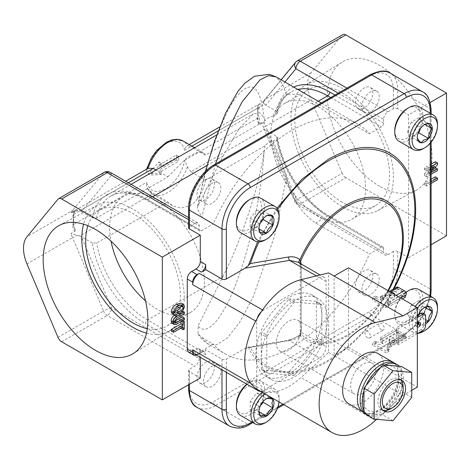 <?xml version="1.0" encoding="UTF-8"?>
<svg xmlns="http://www.w3.org/2000/svg" width="470" height="470" viewBox="0 0 470 470"><rect width="100%" height="100%" fill="white"/><g stroke="black" fill="none" stroke-linecap="round" stroke-linejoin="round"><path stroke-width="0.35" stroke-dasharray="2.35 1.76" d="M382.968 410.298A17.766 10.258 -60 0 1 381.693 409.746A17.766 10.258 -60 0 1 379.695 407.895A17.766 10.258 -60 0 1 390.576 379.854A17.766 10.258 -60 0 1 399.459 378.979A17.766 10.258 -60 0 1 400.569 379.807M220.9 371.083A12.273 7.085 120 0 0 218.356 365.466A12.273 7.085 120 0 0 208.903 368.75A12.273 7.085 120 0 0 203.545 381.099A12.273 7.085 120 0 0 206.089 386.716A12.273 7.085 120 0 0 215.542 383.432A12.273 7.085 120 0 0 220.9 371.083M197.036 377.345A12.273 7.085 -60 0 1 202.394 364.996A12.273 7.085 -60 0 1 211.853 361.706A12.273 7.085 -60 0 1 214.391 367.323A12.273 7.085 -60 0 1 209.038 379.672A12.273 7.085 -60 0 1 199.58 382.962A12.273 7.085 -60 0 1 197.036 377.345M379.255 279.656A12.273 7.085 120 0 0 376.711 274.039A12.273 7.085 120 0 0 367.258 277.324A12.273 7.085 120 0 0 361.9 289.673A12.273 7.085 120 0 0 364.444 295.295A12.273 7.085 120 0 0 373.897 292.005A12.273 7.085 120 0 0 379.255 279.656M355.39 285.919A12.273 7.085 -60 0 1 360.748 273.569A12.273 7.085 -60 0 1 370.207 270.279A12.273 7.085 -60 0 1 372.745 275.902A12.273 7.085 -60 0 1 367.387 288.245A12.273 7.085 -60 0 1 357.934 291.535A12.273 7.085 -60 0 1 355.39 285.919M379.255 96.802A12.273 7.085 120 0 0 376.711 91.186A12.273 7.085 120 0 0 367.258 94.476A12.273 7.085 120 0 0 361.9 106.825A12.273 7.085 120 0 0 364.444 112.442A12.273 7.085 120 0 0 373.897 109.152A12.273 7.085 120 0 0 379.255 96.802M355.39 103.065A12.273 7.085 -60 0 1 360.748 90.716A12.273 7.085 -60 0 1 370.207 87.432A12.273 7.085 -60 0 1 372.745 93.048A12.273 7.085 -60 0 1 367.387 105.398A12.273 7.085 -60 0 1 357.934 108.682A12.273 7.085 -60 0 1 355.39 103.065M220.9 188.229A12.273 7.085 120 0 0 218.356 182.613A12.273 7.085 120 0 0 208.903 185.897A12.273 7.085 120 0 0 203.545 198.246A12.273 7.085 120 0 0 206.089 203.863A12.273 7.085 120 0 0 215.542 200.578A12.273 7.085 120 0 0 220.9 188.229M197.036 194.492A12.273 7.085 -60 0 1 202.394 182.143A12.273 7.085 -60 0 1 211.853 178.853A12.273 7.085 -60 0 1 214.391 184.469A12.273 7.085 -60 0 1 209.038 196.818A12.273 7.085 -60 0 1 199.58 200.108A12.273 7.085 -60 0 1 197.036 194.492M379.69 186.302A74.025 42.741 60 0 1 331.544 121.783A74.025 42.741 60 0 1 341.902 62.222A74.025 42.741 60 0 1 379.69 65.418A74.025 42.741 60 0 1 428.258 131.365A74.025 42.741 60 0 1 415.909 190.409A74.025 42.741 60 0 1 379.69 186.302M342.184 206.659A72.439 41.824 60 0 1 295.072 143.526A72.439 41.824 60 0 1 305.206 85.24A72.439 41.824 60 0 1 342.184 88.372A72.439 41.824 60 0 1 389.706 152.903A72.439 41.824 60 0 1 377.627 210.678A72.439 41.824 60 0 1 342.184 206.659M342.184 202.2A66.975 38.669 60 0 1 298.426 143.18A66.975 38.669 60 0 1 308.696 89.512A66.975 38.669 60 0 1 342.184 92.831A66.975 38.669 60 0 1 385.935 151.851A66.975 38.669 60 0 1 375.665 205.513A66.975 38.669 60 0 1 342.184 202.2M318.214 216.036A66.975 38.669 60 0 1 274.457 157.021A66.975 38.669 60 0 1 284.726 103.353A66.975 38.669 60 0 1 318.214 106.672A66.975 38.669 60 0 1 361.965 165.687A66.975 38.669 60 0 1 351.695 219.355A66.975 38.669 60 0 1 318.214 216.036M146.487 333.107A72.439 41.824 -120 0 0 169.999 330.545A72.439 41.824 -120 0 0 180.133 272.259A72.439 41.824 -120 0 0 133.022 209.126A72.439 41.824 -120 0 0 97.584 205.108A72.439 41.824 -120 0 0 83.607 224.19M147.298 328.653A66.975 38.669 -120 0 0 166.509 326.274A66.975 38.669 -120 0 0 176.779 272.606A66.975 38.669 -120 0 0 133.022 213.586A66.975 38.669 -120 0 0 99.54 210.272A66.975 38.669 -120 0 0 87.872 225.718M145.506 300.847A66.975 38.669 -120 0 0 156.992 309.113A66.975 38.669 -120 0 0 190.479 312.433A66.975 38.669 -120 0 0 200.749 258.764A66.975 38.669 -120 0 0 156.992 199.75A66.975 38.669 -120 0 0 123.51 196.431A66.975 38.669 -120 0 0 111.055 241.175M205.472 180.175L264.974 145.817C266.637 143.661 269.339 142.099 273.088 141.135L276.707 139.044L277.576 137.634L276.66 136.512L264.481 129.256L190.879 171.75L205.472 180.175C203.146 191.737 198.082 200.22 190.274 205.619L181.179 208.087L172.513 205.737L167.896 201.865L153.308 193.44L79.706 235.934L81.433 236.704L111.549 307.944L199.209 358.557A6.133 3.543 -60 0 1 194.868 366.071L189.445 369.203L189.445 387.991A33.746 19.482 120 0 0 213.309 401.768L369.49 311.592A33.746 19.482 120 0 0 393.355 270.262L393.355 251.479A3.067 1.768 180 0 1 397.69 251.479L408.536 257.736L408.536 114.962L397.69 108.699L397.69 89.917A3.067 1.768 0 0 0 393.355 89.917A33.746 19.482 120 0 0 369.49 76.14L213.309 166.309A33.746 19.482 120 0 0 189.445 207.64L189.445 226.428A3.067 1.768 0 0 0 188.546 227.68M190.879 171.75L187.407 166.832L184.622 160.335C183.212 170.739 173.959 184.534 165.587 188.858C155.746 193.74 149.401 191.554 146.552 182.313L146.822 187.653L148.103 189.522L153.308 193.44M215.436 164.048L201.789 217.222L213.351 223.896A132.681 76.604 -60 0 1 291.4 130.619A132.681 76.604 -60 0 1 357.74 124.045A132.681 76.604 -60 0 1 369.449 133.774L315.652 102.719L298.045 94.282L287.088 94.306L286.547 94.646L282.141 83.425L276.002 76.857M437.5 124.168A19.94 11.515 -60 0 1 423.399 148.59M398.895 141.188A19.94 11.515 120 0 0 408.865 140.201A19.94 11.515 120 0 0 421.89 122.629A19.94 11.515 120 0 0 418.835 106.649M407.455 108.453A17.948 10.364 -60 0 1 420.145 115.779A17.948 10.364 -60 0 1 407.455 137.757A17.948 10.364 -60 0 1 394.765 130.431M417.93 333.324A19.94 11.515 -60 0 1 413.43 332.431A19.94 11.515 -60 0 1 415.357 306.428M405.916 292.551A19.94 11.515 120 0 0 394.765 314.912A19.94 11.515 120 0 0 398.895 324.041A19.94 11.515 120 0 0 408.865 323.055A19.94 11.515 120 0 0 421.89 305.482A19.94 11.515 120 0 0 418.835 289.502M417.319 308.473A17.948 10.364 120 0 0 419.634 332.343M407.455 291.306A17.948 10.364 -60 0 1 420.145 298.632A17.948 10.364 -60 0 1 407.455 320.611A17.948 10.364 -60 0 1 394.765 313.284A17.948 10.364 -60 0 1 405.81 292.375M262.242 392.25A19.94 11.515 -60 0 1 275.015 389.319A19.94 11.515 -60 0 1 279.145 398.448A19.94 11.515 -60 0 1 265.045 422.865M240.54 415.462A19.94 11.515 120 0 0 255.903 410.122A19.94 11.515 120 0 0 264.61 390.053A19.94 11.515 120 0 0 260.48 380.929A19.94 11.515 120 0 0 250.51 381.916A19.94 11.515 120 0 0 247.138 384.331M279.045 401.95A17.948 10.364 120 0 0 279.145 400.076A17.948 10.364 120 0 0 264.874 393.772M279.145 400.076L279.145 398.448M246.92 384.207A17.948 10.364 -60 0 1 249.1 382.727A17.948 10.364 -60 0 1 261.79 390.053A17.948 10.364 -60 0 1 249.1 412.037A17.948 10.364 -60 0 1 236.41 404.705M279.145 215.595A19.94 11.515 -60 0 1 265.045 240.017M240.54 232.615A19.94 11.515 120 0 0 243.46 233.514A19.94 11.515 120 0 0 261.696 218.797A19.94 11.515 120 0 0 260.48 198.076M249.1 199.873A17.948 10.364 -60 0 1 255.445 198.175A17.948 10.364 -60 0 1 260.092 215.513A17.948 10.364 -60 0 1 242.755 230.882A17.948 10.364 -60 0 1 236.41 221.858M363.956 412.096A29.064 16.779 120 0 0 366.148 413.817A29.064 16.779 120 0 0 388.543 406.033A29.064 16.779 120 0 0 401.227 376.781A29.064 16.779 120 0 0 395.211 363.474M399.365 366.295A29.064 16.779 -60 0 1 401.474 369.303L401.474 388.678A29.064 16.779 -60 0 1 399.365 394.13L401.474 391.498L401.474 388.678A29.064 16.779 120 0 0 403.266 377.956A29.064 16.779 120 0 0 401.474 369.303L401.474 366.482M384.83 412.208A29.064 16.779 120 0 0 399.365 394.13L384.83 412.208A29.064 16.779 -60 0 1 380.6 414.652L382.715 414.84L384.83 412.208M363.956 413.165L366.071 413.353A29.064 16.779 120 0 0 368.186 414.992A29.064 16.779 120 0 0 380.6 414.652L366.071 413.353A29.064 16.779 120 0 1 363.956 410.345M348.681 403.736A29.064 16.779 120 0 0 370.272 396.774A29.064 16.779 120 0 0 383.69 368.738A29.064 16.779 120 0 0 377.745 353.393M398.413 380.136A25.169 14.529 120 0 0 382.175 367.305A25.169 14.529 120 0 0 362.946 397.156A25.169 14.529 120 0 0 379.178 409.987A25.169 14.529 120 0 0 398.413 380.136M257.184 318.448A9.206 5.311 120 0 0 256.691 321.609L256.691 363.134A46.753 26.996 -60 0 1 255.768 354.703A46.753 26.996 -60 0 1 256.691 345.215A46.753 26.996 -60 0 1 279.873 304.043A46.753 26.996 -60 0 1 312.203 295.131A46.753 26.996 -60 0 1 321.885 316.533A46.753 26.996 -60 0 1 301.481 363.58A46.753 26.996 -60 0 1 265.45 376.106A46.753 26.996 -60 0 1 256.691 363.134L256.691 386.734A9.206 5.311 120 0 0 257.184 389.325M327.396 319.712A46.753 26.996 -60 0 1 306.986 366.764A46.753 26.996 -60 0 1 270.961 379.29A46.753 26.996 -60 0 1 261.279 357.887A46.753 26.996 -60 0 1 281.689 310.835A46.753 26.996 -60 0 1 317.714 298.309A46.753 26.996 -60 0 1 327.396 319.712M257.66 389.606A62.34 35.99 120 0 0 261.296 391.263A62.34 35.99 120 0 0 300.994 377.516L328.606 352.418L328.606 272.888M390.071 297.528A2.609 1.51 0 0 0 392.914 297.851A2.609 1.51 0 0 0 394.524 296.458A2.609 1.51 0 0 0 393.76 295.395A2.609 1.51 0 0 0 390.917 295.066A2.609 1.51 0 0 0 389.307 296.458A2.609 1.51 0 0 0 390.071 297.528M394.524 294.402A2.609 1.51 180 0 1 394.524 294.426A2.609 1.51 180 0 1 392.914 295.818A2.609 1.51 180 0 1 390.071 295.489A2.609 1.51 180 0 1 389.307 294.426A2.609 1.51 180 0 1 391.957 292.916M393.76 338.529A2.609 1.51 0 0 0 390.917 338.206A2.609 1.51 0 0 0 389.307 339.599A2.609 1.51 0 0 0 390.071 340.662A2.609 1.51 0 0 0 392.914 340.991A2.609 1.51 0 0 0 394.524 339.599A2.609 1.51 0 0 0 393.76 338.529M390.071 342.701A2.609 1.51 180 0 1 389.307 341.631A2.609 1.51 180 0 1 390.917 340.239A2.609 1.51 180 0 1 393.76 340.568A2.609 1.51 180 0 1 394.524 341.631A2.609 1.51 180 0 1 392.914 343.024A2.609 1.51 180 0 1 390.071 342.701M381.47 329.793A3.877 2.238 60 0 1 378.938 326.38A3.877 2.238 60 0 1 379.531 323.272A3.877 2.238 60 0 1 381.47 323.466A3.877 2.238 60 0 1 384.002 326.879A3.877 2.238 60 0 1 383.408 329.987A3.877 2.238 60 0 1 381.47 329.793M367.699 337.748A3.877 2.238 60 0 1 365.161 334.329A3.877 2.238 60 0 1 365.76 331.227A3.877 2.238 60 0 1 367.699 331.415A3.877 2.238 60 0 1 370.231 334.834A3.877 2.238 60 0 1 369.632 337.942A3.877 2.238 60 0 1 367.699 337.748M417.319 325.669A2.573 1.486 -60 0 1 415.756 325.98A2.573 1.486 -60 0 1 415.221 324.805A2.573 1.486 -60 0 1 416.344 322.214A2.573 1.486 -60 0 1 418.329 321.527A2.573 1.486 -60 0 1 418.858 322.643M417.319 324.423A2.573 1.486 120 0 0 416.99 325.822A2.573 1.486 120 0 0 417.319 326.838M424.293 307.615L424.81 307.298M423.799 307.879L421.049 310.629C418.494 313.073 417.243 316.298 417.295 320.317A10.628 6.133 120 0 0 417.93 323.436M205.713 354.797L200.291 351.666A6.133 3.543 120 0 0 199.022 348.857A6.133 3.543 120 0 0 195.955 349.163L201.377 352.294A6.133 3.543 -60 0 1 204.444 351.989A6.133 3.543 -60 0 1 205.713 354.797L205.713 349.792L221.987 359.18A3.067 1.768 0 0 0 226.323 359.18L245.14 348.317L247.796 347.271L250.398 347.6A121.977 70.424 120 0 0 328.595 360.02A121.977 70.424 120 0 0 393.126 289.238M403.137 387.11A17.766 10.258 -60 0 1 390.576 408.865M392.967 420.756L382.715 414.84M411.726 397.414L401.474 391.498M363.956 390.97A29.064 16.779 -60 0 1 366.071 385.518M380.6 367.44A29.064 16.779 -60 0 1 384.83 364.996M245.14 348.317L289.45 340.521C292.728 340.145 295.965 339.07 299.161 337.296L300.718 335.245A9.206 5.311 120 0 0 301.164 332.255A3.067 1.768 180 0 1 300.265 331.003A3.067 1.768 180 0 1 301.164 329.752L299.936 335.498L288.527 340.685L250.398 347.6M437.5 307.022A19.94 11.515 -60 0 1 423.399 331.444M338.224 93.154L383.59 119.345A6.133 3.543 -60 0 1 387.932 111.831L393.355 108.699A3.067 1.768 180 0 1 397.69 108.699M383.59 119.345L383.59 123.105A3.067 1.768 -60 0 1 381.423 126.865L369.449 133.774M156.034 169.97L167.896 176.814L96.661 217.945L92.273 217.916A76.692 44.28 60 0 1 145.412 198.499A3.067 1.768 120 0 0 146.047 199.903L199.844 230.964A3.067 1.768 -60 0 0 201.377 230.811L213.351 223.896M199.844 230.964A3.067 1.768 -60 0 1 199.209 229.56L199.209 225.8L111.549 175.192A6.133 4.9 39.6 0 0 103.565 172.872L58.01 199.174M188.546 219.649L194.868 223.297A6.133 3.543 -60 0 1 197.935 222.992A6.133 3.543 -60 0 1 199.209 225.8M194.868 223.297L189.445 226.428M199.209 358.557L199.209 354.797A3.067 1.768 -60 0 1 201.377 351.043L213.351 344.128L201.789 337.454L198.087 333.953L198.076 325.816L222.968 276.46L147.58 319.982A3.067 1.768 120 0 0 145.412 323.742A76.692 44.28 60 0 1 92.273 242.966L96.661 242.996L167.896 201.865M276.66 136.512A76.692 44.28 -120 0 0 329.793 217.287L383.59 248.348A3.067 1.768 -60 0 0 382.956 246.944A3.067 1.768 -60 0 0 381.423 247.091L369.449 254.006A132.681 76.604 -60 0 1 225.059 353.857A132.681 76.604 -60 0 1 213.351 344.128M383.59 248.348L383.59 252.102L295.93 201.495L265.814 130.249M446.5 235.822L345.826 177.695L300.271 203.998L387.932 254.611A6.133 3.543 -60 0 1 384.865 254.91A6.133 3.543 -60 0 1 383.59 252.102M387.932 254.611L393.355 251.479M196.478 355.079A6.133 3.543 120 0 0 197.036 354.797L199.209 353.546A9.206 5.311 -60 0 1 194.604 354.004M201.377 352.294L205.713 349.792M75.552 230.394C74.413 228.996 73.778 227.022 73.661 224.472A3.067 0.87 -175.6 0 1 72.803 224.848C72.597 227.556 73.338 229.677 75.024 231.211L75.552 230.394A9.206 5.311 60 0 1 73.825 224.302L73.825 224.272A0.611 0.352 -0 0 0 73.661 224.443L73.661 214.473A3.067 2.473 172.8 0 1 72.809 215.759L73.391 219.537L72.809 224.825A3.067 0.87 4.4 0 0 73.661 224.443L73.661 224.472A0.611 0.352 180 0 1 73.825 224.302L146.552 182.313M79.706 235.934L70.999 233.537L75.024 231.211M176.432 155.041L176.432 160.053L178.6 161.304L178.6 156.293L176.432 155.041L159.077 165.058L159.077 161.927L148.232 173.829L150.4 175.081L161.245 174.452L161.245 171.321L159.077 170.07L159.077 173.201L148.232 173.829M176.432 160.053L159.077 170.07M73.825 224.272L73.391 219.537L73.825 214.302A0.611 0.352 0 0 0 73.661 214.473L73.749 213.251L75.552 210.178L75.024 210.472L72.809 215.759M72.803 215.742A3.067 2.473 172.9 0 0 73.661 214.449A0.611 0.352 180 0 1 73.825 214.279A9.206 5.311 60 0 1 75.552 210.178L70.999 212.798L77.814 210.554L79.706 210.883L128.334 182.807M92.273 242.966L81.433 236.704M110.28 172.384A6.133 3.543 120 0 1 111.549 175.192L81.433 211.659L79.706 210.883M297.78 89.429A73.626 42.506 -120 0 0 290.812 92.155A73.626 42.506 -120 0 0 276.707 113.998L277.57 112.965L276.66 111.466L265.814 105.204L284.955 82.027M161.245 171.321L178.6 161.304M178.6 156.293L161.245 166.315L159.077 165.058M161.245 166.315L161.245 163.184L159.077 161.927M161.245 163.184L150.4 175.081M159.077 173.201L161.245 174.452M73.825 214.302L146.552 172.296L146.305 170.181L147.744 168.489M81.433 211.659L92.273 217.916M207.041 165.422L222.968 156.228L198.076 205.584L197.153 208.263L201.789 217.222M222.968 156.228L238.936 128.909L253.207 113.869L259.945 112.812L264.064 118.223C260.703 85.74 251.526 78.543 236.545 96.638C222.674 114.562 206.959 159.072 198.076 205.584M276.707 113.998L273.088 116.084C269.351 117.048 266.649 118.605 264.974 120.772L205.472 155.124L190.879 146.699L191.925 146.1M167.896 176.814L187.277 157.374L196.771 152.521L203.193 152.603L205.472 155.124M264.974 120.772L264.064 118.223M273.088 116.084C277.799 104.787 282.282 97.637 286.547 94.646M273.088 141.135C277.799 151.787 282.282 163.883 286.547 177.419C291.517 198.087 301.217 213.263 315.652 222.945L369.449 254.006M264.974 145.817L264.064 151.463C260.11 183.359 240.505 242.99 222.968 276.46M201.789 337.454L207.811 343.899L216.435 344.892L227.286 338.053L239.536 322.602L252.813 297.827L274.421 236.387L286.547 177.419M61.652 341.761L107.207 315.458A6.133 3.543 120 0 0 111.549 307.944A6.133 1.052 157.1 0 0 103.565 311.064A6.133 3.543 -120 0 0 107.207 315.458L194.868 366.071M431.131 168.331L426.66 170.916L426.66 169.229L431.131 166.65M431.131 174.264L426.66 176.843L426.66 175.016L431.131 170.146M431.131 171.744L429.639 173.365L431.131 172.584M431.131 183.453L426.66 186.032L426.66 184.346L431.131 181.767M257.343 108.353L257.777 113.088L259.076 108.218A3.067 1.486 21.5 0 1 257.636 108.259A0.611 0.352 0 0 0 257.343 108.329L257.343 108.353A0.611 0.352 0 0 1 257.636 108.259A3.067 1.486 21.5 0 0 259.088 108.194C260.033 105.915 260.351 104.405 260.033 103.659L259.07 104.228C258.506 104.64 258.03 105.973 257.642 108.235L257.636 118.229L259.07 124.438L260.033 124.397L264.064 122.071C262.707 123.945 262.554 125.919 263.605 127.993L264.481 129.256M345.826 177.695A6.133 3.543 60 0 1 342.178 173.301L296.629 199.603A6.133 3.543 60 0 0 300.271 203.998A6.133 3.543 -60 0 1 297.204 204.303A6.133 6.133 0 0 1 294.62 201.377L263.605 127.993A6.133 1.052 157.1 0 1 263.576 127.946A6.133 1.052 157.1 0 1 265.585 126.171L296.629 199.603A6.133 1.052 -22.9 0 0 294.62 201.377A6.133 1.052 -22.9 0 0 295.93 201.495A6.133 3.543 -60 0 0 297.204 204.303L384.865 254.91M260.033 124.397L259.088 117.3A3.067 1.857 -23.7 0 1 257.636 118.229A0.611 0.352 -0 0 0 257.343 118.323L257.343 118.346A9.206 5.311 -120 0 0 259.07 124.438M184.622 160.335L257.343 118.346A0.611 0.352 0 0 1 257.642 118.252A3.067 1.857 -23.7 0 0 259.088 117.3L257.777 113.088L257.343 118.323M259.07 104.228A9.206 5.311 -120 0 0 257.343 108.329L184.622 150.312C185.427 147.692 186.355 146.123 187.407 145.612L190.879 146.699M189.228 144.543L187.407 145.612A30.679 17.713 120 0 0 183.094 141M218.168 130.948L264.481 104.205L265.814 105.204M264.481 104.205L263 102.066L264.064 101.338L219.713 126.941M172.061 313.654L176.779 312.421C179.804 311.075 181.643 308.673 182.295 305.206L181.402 303.091M178.947 313.672L176.779 312.421M184.469 306.458L182.295 305.206M180.968 328.46L182.172 327.766L182.172 320.223L182.818 320.593M182.172 320.223L180.968 320.916L180.968 321.662M181.614 321.292L180.968 320.916M171.327 331.097L180.968 325.534L180.968 328.037M183.136 326.785L180.968 325.534M184.34 329.018L182.172 327.766M174.593 321.151L172.901 321.533L172.402 320.293L174.493 316.962L182.172 312.532L182.172 310.846L174.793 315.106M174.57 321.545L172.402 320.293M184.34 313.784L182.172 312.532M182.483 311.022L182.172 310.846M171.985 323.319L174.493 322.896L182.172 318.46L182.172 316.78M176.667 324.147L174.493 322.896M184.34 319.718L182.172 318.46M263 102.066L264.498 99.91A6.133 4.9 39.6 0 1 265.585 98.994L296.629 61.411A6.133 4.9 39.6 0 0 295.542 62.328M426.66 169.229L424.492 167.978L431.131 164.142M435.338 161.715L435.338 163.548L437.505 164.8M435.338 163.548L427.471 172.114L429.639 173.365M427.471 172.114L429.639 173.442M427.471 172.19L434.386 168.195M435.338 167.649L435.338 169.329L437.505 170.587M435.338 169.329L424.492 175.592L426.66 176.843M424.492 175.592L424.492 173.765L426.66 175.016M424.492 173.765L432.353 165.193L434.462 166.409M432.353 165.193L434.527 166.374M432.353 165.123L424.492 169.664L426.66 170.916M424.492 169.664L424.492 167.978M426.66 184.346L424.492 183.094L431.131 179.258M435.338 176.832L435.338 178.518L437.505 179.769M435.338 178.518L424.492 184.78L426.66 186.032M424.492 184.78L424.492 183.094M200.291 377.968L189.445 371.705A3.067 1.768 180 0 1 188.546 370.454A3.067 1.768 180 0 1 189.445 369.203M200.291 351.666L200.291 357.288M188.546 351.971A6.133 3.543 120 0 0 191.613 351.666L195.955 349.163M342.178 173.301L311.14 99.875A30.679 17.713 60 0 1 311.14 72.697L342.178 35.109A6.133 3.543 60 0 1 342.759 34.621M430.203 102.46L408.536 114.962M408.536 257.736L431.131 244.694M288.527 340.685A3.067 0.787 79.2 0 1 288.874 340.016A3.067 0.787 79.2 0 1 289.45 340.521L319.6 357.929L263.2 390.494L199.209 353.546M262.53 309.953L263.2 310.335L319.6 277.776L316.351 275.902M418.447 324.271A10.628 6.133 120 0 0 421.049 325.657A10.628 6.133 120 0 0 425.585 324.159M418.523 314.853A10.628 6.133 120 0 0 417.295 320.317L418.512 322.872M267.506 373.133L293.621 375.471L288.11 372.287A44.415 25.644 120 0 0 289.543 371.459L295.054 374.643L321.174 342.148L315.664 338.97A44.415 25.644 120 0 0 316.375 337.125L321.885 340.309L321.885 305.482L316.375 302.304A44.415 25.644 120 0 0 315.664 301.282L321.174 304.466L295.054 302.134L289.543 298.949A44.415 25.644 120 0 0 288.11 299.778L293.621 302.956L267.506 335.451L261.996 332.267A44.415 25.644 120 0 0 261.279 334.111L266.79 337.296L266.79 372.117L261.279 368.938A44.415 25.644 120 0 0 261.996 369.955L267.506 373.133A44.415 25.644 -60 0 1 266.79 372.117M261.996 369.955L288.11 372.287M289.543 371.459L315.664 338.97M316.375 337.125L316.375 302.304M315.664 301.282L289.543 298.949M288.11 299.778L261.996 332.267M261.279 334.111L261.279 368.938M321.885 340.309A44.415 25.644 -60 0 1 321.174 342.148M295.054 374.643A44.415 25.644 -60 0 1 293.621 375.471M266.79 337.296A44.415 25.644 -60 0 1 267.506 335.451M293.621 302.956A44.415 25.644 -60 0 1 295.054 302.134M321.174 304.466A44.415 25.644 -60 0 1 321.885 305.482M388.473 348.805L388.473 350.843L389.107 351.207L389.107 349.169L388.473 348.805A4.676 2.697 180 0 1 387.104 346.895A4.676 2.697 180 0 1 388.473 344.986L388.473 347.024L404.235 337.924A3.196 1.845 -120 0 0 405.827 338.083A3.196 1.845 -120 0 0 406.333 337.484L396.234 331.656A3.196 1.845 -120 0 0 398.337 334.522L382.58 343.617A3.196 1.845 -120 0 1 380.318 339.71L380.318 337.801L382.028 338.782L382.58 343.617A4.676 2.697 180 0 1 375.965 343.617L375.33 343.253L372.357 344.974L372.357 342.936L386.134 350.89L386.134 352.923L372.357 344.974M382.58 341.584A4.676 2.697 180 0 1 375.965 341.584L375.33 341.22L375.33 343.253M388.473 350.843A4.676 2.697 180 0 1 387.104 348.934A4.676 2.697 180 0 1 388.473 347.024A3.196 1.845 -120 0 0 390.071 347.183A3.196 1.845 -120 0 0 390.735 345.72L390.735 343.811L405.234 335.439L403.524 334.452L404.447 336.021L389.025 344.921L389.025 342.824L403.524 334.452M380.318 339.71L395.658 330.851L394.823 329.423L396.527 330.41L397.949 332.454L404.282 336.115L389.025 344.921M406.333 337.484L405.234 335.439M395.658 330.851L396.234 331.656M389.025 342.824L390.735 343.811M380.318 337.801L394.823 329.423M382.028 338.782L396.527 330.41M422.83 330.498L421.067 329.482A3.895 2.25 120 0 0 423.817 324.705L423.817 314.976A3.895 2.25 120 0 0 423.012 313.19M417.319 317.585L398.531 328.43L396.768 327.414L417.319 315.546M417.319 333.677L398.531 344.528L398.531 328.43M421.067 329.482L396.768 343.505L396.768 327.414M398.531 344.528L396.768 343.505M411.726 390.317L402.99 395.358L334.117 355.596L334.117 276.066M328.606 352.418L334.117 355.596L348.446 347.324L348.446 267.8M348.446 347.324L417.319 387.092M402.99 395.358L376.652 419.299M372.357 297.763L372.357 299.801L386.134 307.75L386.134 305.717L372.357 297.763L375.33 296.047L375.33 298.08L372.357 299.801M404.235 337.924L398.337 334.522M389.107 349.169L386.134 350.89M389.107 351.207L386.134 352.923M375.33 341.22L372.357 342.936M386.134 305.717L389.107 303.996L389.107 306.035L388.473 305.67A4.676 2.697 180 0 1 387.104 303.761A4.676 2.697 180 0 1 388.473 301.852L389.025 302.551L389.025 304.648L390.735 305.635L402.361 298.926M388.473 301.852L388.473 299.813A3.196 1.845 60 0 1 390.735 303.726L390.735 305.635M390.294 291.958L382.58 296.411L382.028 300.612L380.318 299.625L380.318 297.716A3.196 1.845 60 0 1 380.982 296.253A3.196 1.845 60 0 1 382.58 296.411A4.676 2.697 180 0 1 375.965 296.411L375.33 296.047M382.58 298.444A4.676 2.697 180 0 1 375.965 298.444L375.33 298.08M389.107 306.035L386.134 307.75M389.107 303.996L388.473 303.632A4.676 2.697 180 0 1 387.104 301.722A4.676 2.697 180 0 1 388.473 299.813L396.187 295.36M406.333 293.586L396.234 287.752A3.196 1.845 60 0 1 396.739 287.152M380.318 297.716L395.658 288.856L394.823 291.253L396.527 292.24L397.45 289.608L397.949 289.32L404.282 292.975L404.447 293.644L403.524 296.276L405.234 297.263M395.658 288.856L396.234 287.752M382.357 298.321L382.028 298.509M382.028 300.612L396.527 292.24M380.318 299.625L394.823 291.253M389.025 304.648L403.524 296.276M263.2 310.335A9.206 5.311 120 0 0 261.296 311.763M260.697 391.357A9.206 5.311 120 0 0 261.296 391.263A9.206 5.311 120 0 0 263.2 390.494M319.6 357.929A9.206 5.311 120 0 0 326.11 346.66L326.11 281.53A9.206 5.311 120 0 0 324.2 277.318A9.206 5.311 120 0 0 319.6 277.776M247.796 347.271L288.874 340.016L294.261 338.259L298.99 335.427A3.067 1.157 -127.9 0 1 299.936 335.498A80.493 46.477 -60 0 0 346.402 336.432A80.493 46.477 -60 0 0 388.379 290.854M299.778 263.218A3.067 2.291 -22.8 0 0 299.907 263.764A3.067 2.291 -22.8 0 0 300.718 264.657L299.038 262.877A3.067 1.257 -53.3 0 0 299.161 262.942M298.891 262.707A3.067 1.257 -53.3 0 0 299.038 262.877L299.907 263.764L300.265 265.879A3.067 1.768 0 0 0 301.164 267.13A9.206 5.311 120 0 0 300.718 264.657M299.161 337.296A3.067 1.157 -127.9 0 1 298.99 335.427L299.784 334.158A3.067 1.005 15.8 0 0 300.718 335.245M387.897 290.578A78.901 45.555 -60 0 1 346.713 335.31C327.32 345.855 311.939 345.327 300.565 333.741A3.067 1.005 15.8 0 0 299.784 334.158L300.265 331.003L300.265 265.879A3.067 1.768 0 0 1 301.164 264.628L301.147 264.011M263.2 218.603L263.2 210.819L256.691 210.237L266.455 215.871C262.988 217.786 260.821 220.489 259.945 223.967L258.958 228.285M256.691 210.237L250.187 218.333L250.187 227.01L259.945 232.644M250.187 227.01L256.691 227.592L259.017 228.931M250.187 218.333L259.945 223.967M263.2 210.819L272.964 216.453M256.691 227.592L260.321 223.074M263.2 401.456L263.2 393.666L272.964 399.306M263.2 393.666L256.691 393.09L250.187 401.186L250.187 409.858L256.691 410.439L259.017 411.785M256.691 410.439L260.321 405.927M250.187 409.858L259.945 415.498M250.187 401.186L259.945 406.82L258.958 411.138M256.691 393.09L266.455 398.724C262.988 400.64 260.821 403.336 259.945 406.82M420.468 311.399L422.559 305.999L418.805 300.659L428.564 306.293M418.805 300.659L411.291 304.995L421.049 310.629M422.559 305.999L424.886 307.345M411.291 304.995L407.531 314.677L411.291 320.023L418.805 315.687L425.585 319.6M418.805 315.687L419.305 314.401M411.291 320.023L421.049 325.657L425.585 322.103M407.531 314.677L417.295 320.317M418.805 323.243L421.049 325.657M420.468 128.551L422.559 123.152L418.805 117.806L411.291 122.141L421.049 127.775C418.494 130.219 417.243 133.451 417.295 137.463L407.531 131.823L411.291 137.169L421.049 142.81M411.291 137.169L418.036 133.274M411.291 122.141L407.531 131.823M424.293 124.762L421.049 127.775M418.805 117.806L428.564 123.44M422.559 123.152L424.886 124.491M174.57 312.174L172.402 310.917C173.195 308.508 174.652 306.887 176.779 306.046L180.597 304.865L181.438 306.099M178.947 307.304L176.779 306.046M181.091 305.899L181.067 306.234M174.611 311.757L172.884 311.904L172.402 310.917M374.091 365.031A17.766 10.258 -60 0 1 370.859 385.659A17.766 10.258 -60 0 1 354.327 393.948A17.766 10.258 -60 0 1 352.33 392.098A17.766 10.258 -60 0 1 355.561 371.47A17.766 10.258 -60 0 1 372.093 363.175A17.766 10.258 -60 0 1 374.091 365.031M299.707 322.085A17.766 10.258 -60 0 1 296.476 342.712A17.766 10.258 -60 0 1 279.944 351.002A17.766 10.258 -60 0 1 277.946 349.151A17.766 10.258 -60 0 1 281.183 328.524A17.766 10.258 -60 0 1 297.71 320.235A17.766 10.258 -60 0 1 299.707 322.085M187.407 166.832A30.679 17.713 -60 0 1 167.755 192.612A30.679 17.713 -60 0 1 152.415 194.133A30.679 17.713 -60 0 1 148.103 189.522M392.456 361.888A29.064 16.779 -60 0 1 398.401 377.228A29.064 16.779 -60 0 1 384.983 405.269A29.064 16.779 -60 0 1 363.392 412.225M375.377 420.462L300.994 377.516M277.747 209.332A121.977 70.424 120 0 0 258.923 241.933M248.383 347.224C260.298 374.96 296.041 381.188 328.277 361.136A123.569 71.34 120 0 0 394.036 288.715M276.983 208.181L257.542 241.85M393.355 108.699L393.355 89.917M26.966 263.934L72.521 237.638A30.679 17.713 60 0 1 70.999 233.537M58.01 337.366L103.565 311.064L72.521 237.638A6.133 1.052 157.1 0 1 77.814 235.258M70.999 212.798A30.679 17.713 60 0 1 72.521 210.46L103.565 172.872A6.133 3.543 -120 0 1 104.14 172.384M77.814 210.554A6.133 4.9 39.6 0 0 72.521 210.46L26.966 236.763M201.377 351.043L147.58 319.982A73.626 42.506 60 0 1 96.661 242.996M96.661 217.945A73.626 42.506 60 0 1 110.767 196.108A73.626 42.506 60 0 1 147.58 199.75L152.633 196.836M131.065 184.387L110.767 196.108C120.097 190.832 131.853 192.101 146.047 199.903A3.067 1.768 120 0 0 147.58 199.75L201.377 230.811M293.715 87.085A76.692 44.28 -120 0 0 276.66 111.466M276.707 139.044A73.626 42.506 -120 0 0 327.625 216.036L315.652 222.945M329.793 217.287A3.067 1.768 120 0 0 329.159 215.883A3.067 1.768 120 0 0 327.625 216.036L381.423 247.091M145.412 198.499L199.209 229.56M315.652 102.719L318.219 101.232M330.633 97.537L381.423 126.865M383.59 123.105L334.969 95.034M264.064 151.463C262.624 182.577 252.754 239.894 236.545 282.206C220.43 325.311 204.667 335.709 198.076 325.816M199.209 354.797L145.412 323.742M264.064 122.071A30.679 17.713 -120 0 0 265.585 126.171L311.14 99.875M184.622 150.312A27.613 15.939 120 0 0 165.587 143.767A27.613 15.939 120 0 0 146.552 172.296M281.107 79.8L264.498 99.91A6.133 4.9 39.6 0 0 263.605 103.288M311.14 72.697L265.585 98.994A30.679 17.713 -120 0 0 264.064 101.338M176.667 318.214L174.493 316.962M342.178 35.109L296.629 61.411A6.133 3.543 60 0 1 297.204 60.918M346.901 88.143L387.932 111.831M188.546 389.242A3.067 1.768 180 0 1 189.445 387.991M189.445 371.705L189.445 384.231M197.071 407.343A36.813 21.256 120 0 0 215.477 405.522A3.067 1.768 60 0 1 213.309 401.768M229.607 426.131A36.813 21.256 120 0 0 248.013 424.31L215.477 405.522L371.664 315.352A3.067 1.768 60 0 1 369.49 311.592M249.547 424.463A3.067 1.768 -120 0 1 248.013 424.31L404.2 334.135L371.664 315.352A36.813 21.256 120 0 0 397.69 270.262A3.067 1.768 0 0 0 393.355 270.262M283.792 404.694L405.733 334.288A3.067 1.768 -120 0 1 404.2 334.135A36.813 21.256 120 0 0 430.232 289.05L397.69 270.262L397.69 251.479M370.125 74.736A3.067 1.768 -120 0 0 369.49 76.14M431.131 290.301A3.067 1.768 180 0 0 430.232 289.05L430.232 108.699L397.69 89.917A36.813 21.256 120 0 0 390.071 73.062M213.944 164.905A3.067 1.768 -120 0 0 213.309 166.309M188.546 208.892A3.067 1.768 180 0 1 189.445 207.64M256.691 386.734L250.827 383.35M255.756 321.069L256.691 321.609M197.036 354.797L191.613 351.666M221.987 359.18L221.987 369.808M431.131 109.957A3.067 1.768 180 0 0 430.232 108.699A36.813 21.256 120 0 0 422.606 91.85M375.965 341.584L375.965 343.617M390.735 345.72L406.074 336.861M382.028 340.885L397.45 331.979M382.357 341.455L397.949 332.454M423.817 314.976L425.585 315.993M423.817 324.705L425.585 325.728M375.965 298.444L375.965 296.411M388.473 305.67L388.473 303.632M388.696 301.981L404.282 292.975M390.735 303.726L400.704 297.968M389.025 302.551L404.447 293.644M430.232 113.229L430.232 143.238M429.95 295.918A33.746 19.482 -60 0 1 406.368 332.883L282.893 404.171M277.929 407.038L251.938 422.042M226.323 372.316L226.323 359.18M430.649 296.323L421.913 318.302L405.733 334.288A3.067 1.768 -120 0 0 406.368 332.883M326.11 281.53L301.164 267.13L301.164 332.255L326.11 346.66M301.164 264.628L301.164 329.752M218.356 365.466L211.853 361.706M376.711 274.039L370.207 270.279M376.711 91.186L370.207 87.432M218.356 182.613L211.853 178.853M305.206 85.24L341.902 62.222M284.726 103.353L308.696 89.512M97.584 205.108L59.296 225.377M123.51 196.431L99.54 210.272M321.227 102.965L357.74 124.045M413.43 332.431L398.895 324.041M394.765 313.284L394.765 314.912M275.015 389.319L260.48 380.929M249.1 382.727L250.51 381.916M368.186 414.992L366.148 413.817M363.956 412.537L369.978 413.929L372.639 413.7L379.836 410.997L388.919 403.289L394.007 396.046L397.397 388.684L399.541 378.82L397.256 366.806L393.854 362.828M270.961 379.29L265.45 376.106M394.524 294.426L394.524 296.458M389.307 341.631L389.307 339.599M365.76 331.227L379.531 323.272M417.519 326.997L415.756 325.98M381.693 409.746L384.084 411.127M399.459 378.979L401.85 380.353M172.513 205.737L152.415 194.133L146.822 187.653M420.092 322.543L418.329 321.527M369.632 337.942L383.408 329.987M394.524 341.631L394.524 339.599M389.307 294.426L389.307 296.458M317.714 298.309L312.203 295.131M73.743 213.286C73.555 212.775 74.148 211.747 75.523 210.202L73.749 213.251M277.57 112.965C279.75 102.924 284.162 95.992 290.812 92.155L287.088 94.306M277.576 137.634C282.065 167.708 305.112 202.57 329.159 215.883L382.956 246.944M75.37 210.278L125.643 181.25M216.682 134.955L253.207 113.869M205.396 171.521L197.153 208.263M198.087 333.947C200.308 337.924 203.545 341.244 207.811 343.899L225.059 353.857M146.305 170.181L146.581 169.165M203.193 152.603L194.656 147.674M188.546 217.569L197.935 222.992M175.075 322.79L172.901 321.533M188.546 384.748L188.546 370.454M204.444 351.989L199.022 348.857M387.104 346.895L387.104 348.934M388.925 345.139L404.47 336.168M390.071 347.183L405.827 338.083M387.104 303.761L387.104 301.722M382.122 298.297L397.667 289.326M380.982 296.253L389.354 291.418M252.837 422.565L277.459 408.348M431.131 142.181L431.131 113.746M324.2 277.318L320.135 274.968M258.941 227.727L258.941 228.884M258.941 410.574L258.941 411.738M423.799 125.026L424.81 124.444M182.765 306.117L180.597 304.865M175.052 313.155L172.884 311.904M190.479 312.433L166.509 326.274M169.999 330.545L133.304 353.563M351.695 219.355L375.665 205.513M377.627 210.678L415.909 190.409M206.089 203.863L199.58 200.108M364.444 112.442L357.934 108.682M364.444 295.295L357.934 291.535M206.089 386.716L199.58 382.962M279.944 351.002L354.327 393.948M297.71 320.235L372.093 363.175"/><path stroke-width="0.7" d="M390.576 408.865L392.744 407.613A14.699 8.483 120 0 0 403.137 389.612A14.699 8.483 120 0 0 392.744 383.614A14.699 8.483 120 0 0 382.351 401.615A14.699 8.483 120 0 0 392.744 407.613L390.576 408.865A17.766 10.258 -60 0 1 382.968 410.298M95.516 229.483A74.025 42.741 -120 0 0 59.296 225.377A74.025 42.741 -120 0 0 46.953 284.421A74.025 42.741 -120 0 0 95.516 350.367A74.025 42.741 -120 0 0 133.304 353.563A74.025 42.741 -120 0 0 143.661 294.003A74.025 42.741 -120 0 0 95.516 229.483M83.607 224.19A72.439 41.824 -120 0 0 133.022 327.414A72.439 41.824 -120 0 0 146.487 333.107M87.872 225.718A66.975 38.669 -120 0 0 133.022 322.955A66.975 38.669 -120 0 0 147.298 328.653M111.055 241.175A66.975 38.669 -120 0 0 145.506 300.847M321.227 102.965L276.072 76.898L268.517 75.658L260.11 79.741L241.944 102.066L228.285 129.268L215.436 164.048M423.399 148.59L424.81 147.774L423.399 148.59A19.94 11.515 -60 0 1 413.43 149.578A19.94 11.515 -60 0 1 410.369 133.597A19.94 11.515 -60 0 1 423.399 116.025A19.94 11.515 -60 0 1 433.369 115.038A19.94 11.515 -60 0 1 437.5 124.168L437.5 125.796A17.948 10.364 120 0 0 424.81 118.469A17.948 10.364 120 0 0 412.12 140.448A17.948 10.364 120 0 0 424.81 147.774L424.81 147.774A17.948 10.364 120 0 0 437.5 125.796M433.369 115.038L418.835 106.649A19.94 11.515 120 0 0 408.865 107.636L408.865 107.636A19.94 11.515 120 0 0 394.765 132.058A19.94 11.515 120 0 0 398.895 141.188L413.43 149.578M407.455 108.453L408.865 107.636L407.455 108.453A17.948 10.364 -60 0 0 394.765 130.431L394.765 132.058M419.634 332.343A17.948 10.364 120 0 0 424.81 330.627L423.399 331.444A19.94 11.515 -60 0 1 417.93 333.324M415.357 306.428A19.94 11.515 -60 0 1 423.399 298.879A19.94 11.515 -60 0 1 433.369 297.892A19.94 11.515 -60 0 1 437.5 307.022L437.5 308.649A17.948 10.364 120 0 0 424.81 301.323A17.948 10.364 120 0 0 417.319 308.473M405.81 292.375A17.948 10.364 -60 0 1 407.455 291.306L408.865 290.489A19.94 11.515 120 0 0 405.916 292.551M407.455 291.306L408.865 290.489A19.94 11.515 120 0 1 418.835 289.502L433.369 297.892M264.874 393.772A17.948 10.364 120 0 0 253.765 414.728A17.948 10.364 120 0 0 266.455 422.054L265.045 422.865A19.94 11.515 -60 0 1 255.075 423.858A19.94 11.515 -60 0 1 250.945 414.728A19.94 11.515 -60 0 1 262.242 392.25M247.138 384.331A19.94 11.515 120 0 0 236.41 406.339A19.94 11.515 120 0 0 240.54 415.462L255.075 423.858M236.41 406.339L236.41 404.705A17.948 10.364 -60 0 1 246.92 384.207M266.455 239.201L265.045 240.017A19.94 11.515 -60 0 1 257.995 241.903A19.94 11.515 -60 0 1 255.075 241.004A19.94 11.515 -60 0 1 253.859 220.283A19.94 11.515 -60 0 1 272.095 205.566A19.94 11.515 -60 0 1 275.015 206.465A19.94 11.515 -60 0 1 279.145 215.595L279.145 217.222A17.948 10.364 120 0 0 272.8 208.192A17.948 10.364 120 0 0 255.463 223.567A17.948 10.364 120 0 0 260.11 240.904A17.948 10.364 120 0 0 266.455 239.201A17.948 10.364 120 0 0 279.145 217.222M275.015 206.465L260.48 198.076A19.94 11.515 120 0 0 257.56 197.171A19.94 11.515 120 0 0 250.51 199.063A19.94 11.515 120 0 0 236.41 223.485A19.94 11.515 120 0 0 240.54 232.615L255.075 241.004M374.202 394.066L363.956 388.149L363.956 390.97A29.064 16.779 120 0 0 362.164 401.691A29.064 16.779 120 0 0 363.956 410.345L363.956 413.165L374.202 419.081L392.967 420.756L411.726 397.414L411.726 372.404L392.967 370.724L374.202 394.066L374.202 419.081M411.726 372.404L401.474 366.482L399.365 366.295A29.064 16.779 120 0 0 397.25 364.655L395.211 363.474A29.064 16.779 120 0 0 372.81 371.265A29.064 16.779 120 0 0 360.126 400.511A29.064 16.779 120 0 0 363.956 412.096M377.745 353.393A29.064 16.779 120 0 0 356.154 360.349A29.064 16.779 120 0 0 342.73 388.39A29.064 16.779 120 0 0 348.681 403.736L363.392 412.225A29.064 16.779 -60 0 1 357.441 396.886A29.064 16.779 -60 0 1 370.865 368.844A29.064 16.779 -60 0 1 392.456 361.888L377.745 353.393M402.99 315.834L334.117 276.066L348.446 267.8L417.319 307.562L402.99 315.834L375.377 322.62A62.34 35.99 120 0 0 319.13 404.012A62.34 35.99 120 0 0 332.043 432.547A62.34 35.99 120 0 0 375.377 420.462L376.652 419.299M334.117 276.066L328.606 272.888L300.994 279.674A62.34 35.99 120 0 0 261.296 311.763A62.34 35.99 120 0 0 257.184 318.448A62.34 35.99 120 0 0 244.747 361.066A62.34 35.99 120 0 0 257.184 389.325A62.34 35.99 120 0 0 257.66 389.606L332.043 432.547M257.542 241.85L248.383 265.515L250.398 263.535L288.527 256.984C292.787 256.303 296.594 257.166 299.936 259.569L300.565 261.326A3.067 2.291 -22.8 0 0 299.778 263.218M391.957 292.916A2.609 1.51 180 0 1 393.76 293.356A2.609 1.51 180 0 1 394.524 294.402M418.858 322.643A2.573 1.486 -60 0 1 418.858 322.702A2.573 1.486 -60 0 1 417.319 325.669M417.319 326.838A2.573 1.486 120 0 0 417.519 326.997A2.573 1.486 120 0 0 419.498 326.309A2.573 1.486 120 0 0 420.627 323.724A2.573 1.486 120 0 0 420.092 322.543A2.573 1.486 120 0 0 417.319 324.423M262.695 234.23A10.628 6.133 120 0 0 266.455 233.226A10.628 6.133 120 0 0 272.964 225.13A10.628 6.133 120 0 0 272.964 216.453A10.628 6.133 120 0 0 266.455 215.871A10.628 6.133 120 0 0 259.945 223.967A10.628 6.133 120 0 0 258.941 228.884A10.628 6.133 120 0 0 259.945 232.644A10.628 6.133 120 0 0 262.695 234.23M258.958 228.285L259.945 232.644L262.195 232.35L266.455 233.226C267.289 229.795 269.463 227.092 272.964 225.13C271.648 221.505 271.648 218.615 272.964 216.453C269.498 215.501 267.33 215.307 266.455 215.871M273.969 403.06A10.628 6.133 120 0 0 272.964 399.306A10.628 6.133 120 0 0 266.455 398.724A10.628 6.133 120 0 0 259.945 406.82A10.628 6.133 120 0 0 258.941 411.738A10.628 6.133 120 0 0 259.945 415.498A10.628 6.133 120 0 0 266.455 416.079A10.628 6.133 120 0 0 272.964 407.984A10.628 6.133 120 0 0 273.969 403.06M258.958 411.138L259.945 415.498C260.785 414.928 262.953 415.122 266.455 416.079C267.289 412.642 269.463 409.946 272.964 407.984L271.954 403.06L272.964 399.306C269.498 398.354 267.33 398.161 266.455 398.724M425.585 324.159A10.628 6.133 120 0 0 428.564 321.321A10.628 6.133 120 0 0 432.324 311.639A10.628 6.133 120 0 0 428.564 306.293A10.628 6.133 120 0 0 424.81 307.298A10.628 6.133 120 0 0 421.049 310.629A10.628 6.133 120 0 0 418.523 314.853M424.81 141.799A10.628 6.133 120 0 0 428.564 138.468A10.628 6.133 120 0 0 432.324 128.786A10.628 6.133 120 0 0 428.564 123.44A10.628 6.133 120 0 0 424.81 124.444A10.628 6.133 120 0 0 421.049 127.775A10.628 6.133 120 0 0 417.295 137.463A10.628 6.133 120 0 0 421.049 142.81A10.628 6.133 120 0 0 424.81 141.799M417.295 137.463C417.225 138.468 418.476 140.254 421.049 142.81L423.799 140.054L428.564 138.468C428.493 134.514 429.745 131.283 432.324 128.786C429.768 126.26 428.517 124.48 428.564 123.44L424.293 124.762M382.087 409.276A17.766 10.258 120 0 0 384.084 411.127A17.766 10.258 120 0 0 400.61 402.837A17.766 10.258 120 0 0 403.842 382.21A17.766 10.258 120 0 0 401.85 380.353A17.766 10.258 120 0 0 385.318 388.649A17.766 10.258 120 0 0 382.087 409.276M400.569 379.807A17.766 10.258 -60 0 1 401.456 380.829A17.766 10.258 -60 0 1 403.137 387.11L403.137 389.612M363.956 390.97L363.956 410.345M399.365 366.295L382.715 364.808L363.956 388.149M392.967 370.724L382.715 364.808M397.25 364.655A29.064 16.779 120 0 0 384.83 364.996M380.6 367.44A29.064 16.779 120 0 0 366.071 385.518M425.585 319.6L428.564 321.321C428.493 317.362 429.745 314.136 432.324 311.639C429.768 309.113 428.517 307.333 428.564 306.293L423.799 307.879M236.41 223.485L236.41 221.858A17.948 10.364 -60 0 1 249.1 199.873L250.51 199.063M266.455 422.054A17.948 10.364 120 0 0 279.045 401.95M423.399 331.444L424.81 330.627A17.948 10.364 120 0 0 437.5 308.649M173.365 312.867C174.035 309.36 175.897 306.922 178.947 305.541L183.57 304.343L184.469 306.458C183.811 309.924 181.972 312.327 178.947 313.672L174.229 314.906L173.365 312.867L171.197 311.616L172.061 313.654L174.229 314.906M178.947 311.916L175.052 313.155L174.57 312.174C175.363 309.759 176.82 308.138 178.947 307.304L182.765 306.117L183.265 307.157C182.483 309.519 181.05 311.105 178.947 311.916L176.779 310.664L174.611 311.757M257.184 389.325A9.206 5.311 120 0 0 258.6 390.946L194.604 354.004A9.206 5.311 -60 0 1 192.7 349.792L192.7 352.294A6.133 3.543 120 0 0 193.969 355.103A6.133 3.543 120 0 0 196.478 355.079M320.135 274.968L297.986 262.184L289.45 260.368L245.14 268.164L226.323 279.027A3.067 1.768 180 0 1 221.987 279.027L205.713 269.633L201.377 272.142L195.955 269.01A6.133 3.543 120 0 0 200.291 261.496L205.713 264.628A6.133 3.543 -60 0 1 201.377 272.142M205.713 269.633L205.713 264.628M192.7 284.661A9.206 5.311 -60 0 1 199.209 273.393L197.036 274.644A6.133 3.543 120 0 0 192.7 282.159L192.7 284.661L255.756 321.069M125.643 181.25L148.103 168.301L153.308 168.395L156.034 169.97M58.01 199.174L26.966 236.763A30.679 17.713 -120 0 0 26.966 263.934L58.01 337.366A6.133 3.543 -120 0 0 61.652 341.761L162.332 399.888L162.332 257.113L61.652 198.986A6.133 3.543 -120 0 0 58.586 198.681A6.133 3.543 -120 0 0 58.01 199.174M184.34 321.474L184.34 329.018L183.136 329.711L183.136 326.785L173.495 332.349L173.495 330.663L183.136 325.099L183.136 322.167L184.34 321.474L182.818 320.593M173.365 322.244C173.418 319.741 174.517 317.838 176.667 316.527L184.34 312.098L184.34 313.784L176.667 318.214L174.57 321.545L175.075 322.79L176.667 322.461L184.34 318.031L184.34 319.718L176.667 324.147L174.153 324.57L173.365 322.244L171.197 320.992L171.985 323.319L174.153 324.57M431.131 170.146L434.527 166.445L431.131 168.331M431.131 172.584L437.505 168.9L437.505 170.587L431.131 174.264M431.131 166.65L437.505 162.967L437.505 164.8L431.131 171.744M431.131 181.767L437.505 178.083L437.505 179.769L431.131 183.453M183.57 304.343L181.402 303.091L176.779 304.29L178.947 305.541M176.779 304.29C173.73 305.664 171.867 308.109 171.197 311.616M183.136 322.167L181.614 321.292M180.968 321.662L180.968 323.848L171.327 329.411L171.327 331.097L173.495 332.349M183.136 325.099L180.968 323.848M173.495 330.663L171.327 329.411M180.968 328.037L180.968 328.46L183.136 329.711M174.593 321.151L182.172 316.78L184.34 318.031M176.667 322.461L174.582 321.257M184.34 312.098L182.483 311.022M174.793 315.106L174.493 315.276C172.349 316.586 171.25 318.49 171.197 320.992M176.667 316.527L174.493 315.276M297.204 60.918L342.759 34.621A6.133 3.543 60 0 1 345.826 34.921L300.271 61.223A6.133 3.543 60 0 0 297.204 60.918A6.133 6.133 0 0 0 295.542 62.328A6.133 4.9 39.6 0 0 295.93 68.737L338.224 93.154M431.131 164.142L435.338 161.715L437.505 162.967M434.386 168.195L435.338 167.649L437.505 168.9M431.131 179.258L435.338 176.832L437.505 178.083M200.291 357.288L200.291 377.968L162.332 399.888M390.071 73.062L422.606 91.85A36.813 21.256 120 0 0 404.2 93.671L371.664 74.889A3.067 1.768 -120 0 0 370.125 74.736C379.666 70.418 386.311 69.86 390.071 73.062A36.813 21.256 120 0 0 371.664 74.889L215.477 165.058A36.813 21.256 120 0 0 189.445 210.143A3.067 1.768 180 0 1 188.546 208.892L188.546 227.68A3.067 1.768 0 0 0 189.445 228.931L200.291 235.194L200.291 261.496M162.332 257.113L200.291 235.194M195.955 269.01L191.613 271.513A6.133 3.543 120 0 0 187.277 279.027L187.277 349.163A6.133 3.543 120 0 0 188.546 351.971L193.969 355.103M345.826 34.921L446.5 93.048L430.203 102.46M446.5 93.048L446.5 235.822L431.131 244.694M417.93 323.436A10.628 6.133 120 0 0 418.447 324.271M417.319 317.585L422.83 314.401A3.895 2.25 -60 0 1 424.774 314.207A3.895 2.25 -60 0 1 425.585 315.993L425.585 325.728A3.895 2.25 -60 0 1 422.83 330.498L417.319 333.677M424.774 314.207L423.012 313.19A3.895 2.25 120 0 0 421.067 313.384L417.319 315.546M411.726 390.317L417.319 387.092L417.319 307.562M389.354 291.418L396.739 287.152A3.196 1.845 60 0 1 398.337 287.311L404.235 290.719A3.196 1.845 60 0 1 406.333 293.586L405.234 297.263L402.361 298.926M248.383 265.515L245.14 268.164M316.351 275.902L289.45 260.368A3.067 0.787 79.2 0 1 288.527 256.984M261.296 311.763A9.206 5.311 120 0 0 257.184 318.448M258.6 390.946A9.206 5.311 120 0 0 260.697 391.357M388.379 290.854A80.493 46.477 -60 0 0 398.495 214.15A80.493 46.477 -60 0 0 346.402 204.979A80.493 46.477 -60 0 0 299.936 259.569A3.067 1.257 -53.3 0 0 298.891 262.707M259.017 228.931L266.455 233.226M260.321 223.074L263.2 219.496L263.2 218.603M263.2 219.496L272.964 225.13M260.321 405.927L263.2 402.344L272.964 407.984M263.2 402.344L263.2 401.456M259.017 411.785L266.455 416.079M424.886 307.345L432.324 311.639M419.305 314.401L420.468 311.399M425.585 322.103L428.564 321.321M418.512 322.872L418.805 323.243M418.036 133.274L418.805 132.834L428.564 138.468M418.805 132.834L420.468 128.551M424.886 124.491L432.324 128.786M181.438 306.099L183.265 307.157M181.091 305.899C180.316 308.267 178.882 309.853 176.779 310.664M393.126 289.238A121.977 70.424 120 0 0 407.249 174.159A121.977 70.424 120 0 0 328.595 160.828A121.977 70.424 120 0 0 277.747 209.332M258.923 241.933A121.977 70.424 120 0 0 250.398 263.535M394.036 288.715A123.569 71.34 120 0 0 407.843 172.613A123.569 71.34 120 0 0 328.277 159.348L301.863 179.317L276.983 208.181M301.147 264.011L300.565 261.326C310.077 238.819 329.182 216.106 346.713 206.465A78.901 45.555 -60 0 1 397.767 215.43A78.901 45.555 -60 0 1 387.897 290.578M375.377 322.62L300.994 279.674M318.219 101.232L327.625 95.804A3.067 1.768 120 0 0 329.793 92.044A76.692 44.28 -120 0 0 293.715 87.085M330.633 97.537L327.625 95.804A73.626 42.506 -120 0 0 297.78 89.429M128.334 182.807L153.308 168.395M152.633 196.836L207.041 165.422M334.969 95.034L329.793 92.044M104.14 172.384A6.133 6.133 0 0 1 110.28 172.384A6.133 3.543 120 0 0 107.207 172.684A6.133 3.543 -120 0 0 104.14 172.384L58.586 198.681M284.955 82.027L295.93 68.737A6.133 3.543 120 0 1 300.271 61.223L346.901 88.143M146.581 169.165L151.328 158.002L156.739 150.394L166.409 142.257L171.944 139.925L176.632 139.296L183.094 141A30.679 17.713 120 0 0 148.103 168.301M191.925 146.1L218.168 130.948M61.652 198.986L107.207 172.684L188.546 219.649M189.445 384.231L189.445 390.494A3.067 1.768 180 0 1 188.546 389.242L188.546 384.748M221.987 369.808L221.987 409.276L189.445 390.494A36.813 21.256 120 0 0 197.071 407.343L229.607 426.131C236.78 429.151 243.431 428.593 249.547 424.463A3.067 1.768 -120 0 0 250.187 423.053A33.746 19.482 -60 0 1 226.323 409.276L226.323 372.316M226.323 279.027L226.323 228.931A33.746 19.482 -60 0 1 250.187 187.601L406.368 97.431A3.067 1.768 60 0 0 404.2 93.671L248.013 183.846L215.477 165.058A3.067 1.768 -120 0 0 213.944 164.905L370.125 74.736M250.187 187.601A3.067 1.768 60 0 0 248.013 183.846A36.813 21.256 120 0 0 221.987 228.931L189.445 210.143L189.445 228.931M187.277 279.027L192.7 282.159M192.7 352.294L187.277 349.163M250.827 383.35L192.7 349.792M226.323 409.276A3.067 1.768 0 0 1 221.987 409.276A36.813 21.256 120 0 0 229.607 426.131M226.323 228.931A3.067 1.768 0 0 1 221.987 228.931L221.987 279.027M197.036 274.644L191.613 271.513M199.209 273.393L262.53 309.953M422.83 314.401L421.067 313.384M400.704 297.968L406.074 294.872M390.294 291.958L398.337 287.311M396.187 295.36L404.235 290.719M406.368 97.431A33.746 19.482 -60 0 1 430.232 111.208L430.232 113.229M430.232 143.238L430.232 291.553A33.746 19.482 -60 0 1 429.95 295.918M282.893 404.171L277.929 407.038M251.938 422.042L250.187 423.053M430.649 296.323L431.131 290.301A3.067 1.768 180 0 1 430.232 291.553M431.131 113.746L431.131 109.957A3.067 1.768 180 0 1 430.232 111.208M393.854 362.828L392.456 361.888M363.956 412.537L363.392 412.225M131.065 184.387L216.682 134.955M276.002 76.857L269.287 74.319L254.593 76.216L244.753 83.266L237.902 91.403L225.665 113.006L214.302 141.74L205.396 171.521M194.656 147.674L183.094 141M110.28 172.384L188.546 217.569M295.542 62.328L281.107 79.8M189.228 144.543L219.713 126.941M188.546 389.242C189.575 399.659 192.418 405.698 197.071 407.343M213.944 164.905C200.173 172.537 188.27 193.152 188.546 208.892M249.547 424.463L252.837 422.565M277.459 408.348L283.792 404.694M431.131 290.301L431.131 142.181M431.131 109.957C430.103 99.534 427.259 93.501 422.606 91.85"/></g></svg>
